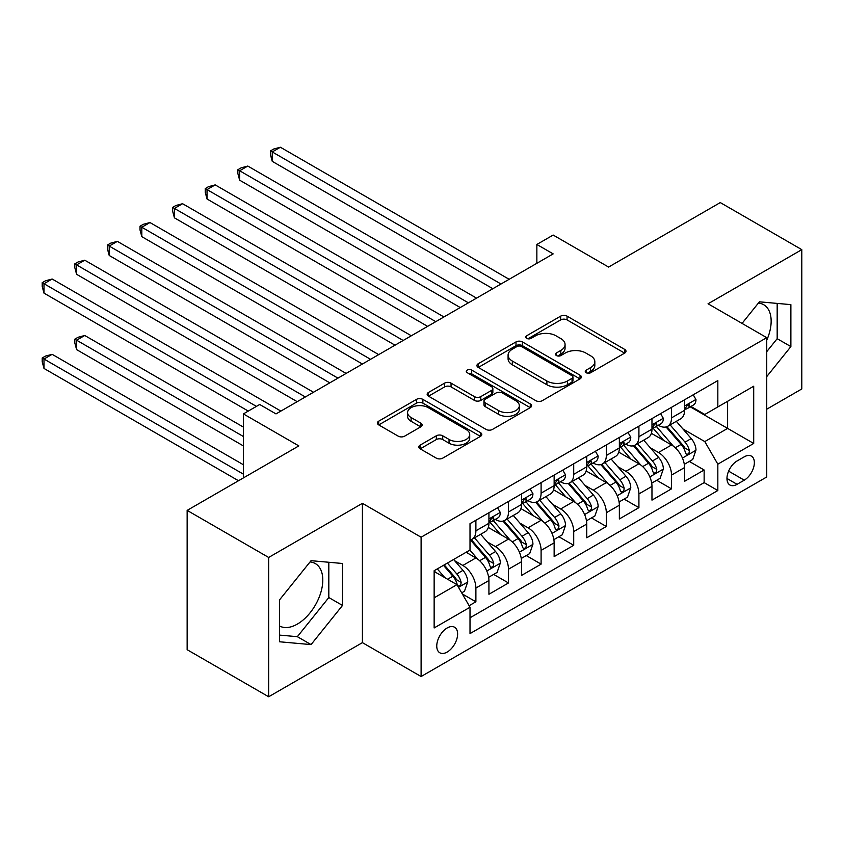 <?xml version="1.0" encoding="UTF-8"?>
<svg xmlns="http://www.w3.org/2000/svg" width="844" height="844" viewBox="0 0 844 844"><rect width="100%" height="100%" fill="white"/><g stroke="black" fill="none" stroke-linecap="round" stroke-linejoin="round"><path stroke-width="1.27" d="M586.19 372.731A3.165 1.825 0 0 0 590.673 372.731L624.676 353.098A4.526 2.616 0 0 0 626.005 351.252A4.526 2.616 0 0 0 624.676 349.395L567.062 316.141A4.526 2.616 0 0 0 560.669 316.141L526.656 335.775A3.165 1.825 0 0 0 525.728 337.062A3.165 1.825 0 0 0 526.656 338.36A3.165 1.825 0 0 0 531.14 338.36L535.539 335.817A14.485 8.366 0 0 1 556.027 335.817L560.827 338.592A14.485 8.366 0 0 1 565.069 344.5A14.485 8.366 0 0 1 560.827 350.418L556.428 352.961A3.165 1.825 0 0 0 555.5 354.248A3.165 1.825 0 0 0 556.428 355.546A3.165 1.825 0 0 0 560.901 355.546L565.311 353.003A14.485 8.366 0 0 1 585.789 353.003L590.589 355.778A14.485 8.366 0 0 1 594.83 361.686A14.485 8.366 0 0 1 590.589 367.604L586.19 370.147A3.165 1.825 0 0 0 585.261 371.434A3.165 1.825 0 0 0 586.19 372.731L586.19 370.147M279.586 625.995A35.965 20.762 120 0 0 297.352 624.096A35.965 20.762 120 0 0 320.857 592.404A35.965 20.762 120 0 0 315.339 563.581A35.965 20.762 120 0 0 310.033 561.946M447.193 652.053A14.759 8.524 120 0 0 456.826 639.045A14.759 8.524 120 0 0 454.568 627.229A14.759 8.524 120 0 0 447.193 627.957A14.759 8.524 120 0 0 437.551 640.965A14.759 8.524 120 0 0 439.808 652.781A14.759 8.524 120 0 0 447.193 652.053M758.387 303.091A35.965 20.762 -60 0 1 763.704 304.716A35.965 20.762 -60 0 1 766.742 340.248M420.154 445.126A4.526 2.616 0 0 0 418.824 446.972A4.526 2.616 0 0 0 420.154 448.818L436.316 458.144A4.526 2.616 0 0 0 442.72 458.144L480.489 436.348A4.526 2.616 0 0 0 481.818 434.491A4.526 2.616 0 0 0 480.489 432.645L422.876 399.381A4.526 2.616 0 0 0 416.472 399.381L378.703 421.188A4.526 2.616 0 0 0 377.384 423.034A4.526 2.616 0 0 0 378.703 424.891L398.231 436.158A4.526 2.616 0 0 0 404.635 436.158L420.797 426.821A4.526 2.616 0 0 0 422.127 424.975A4.526 2.616 0 0 0 420.797 423.129L411.112 417.537A12.111 6.995 0 0 1 407.568 412.6A12.111 6.995 0 0 1 415.037 406.143A12.111 6.995 0 0 1 428.235 407.652L466.162 429.554A12.111 6.995 0 0 1 469.707 434.491A12.111 6.995 0 0 1 462.238 440.958A12.111 6.995 0 0 1 449.04 439.439L442.72 435.789A4.526 2.616 0 0 0 436.316 435.789L420.154 445.126L420.154 448.818M766.742 409.203L801.8 388.957L801.8 249.645L720.28 202.581L608.598 267.063L553.168 235.054L536.858 244.465L553.168 253.886L275.999 413.908L259.699 404.487L243.388 413.908L243.388 477.915M268.666 557.451L268.666 696.764L362.414 642.643L362.414 503.33L268.666 557.451L187.146 510.388L298.829 445.906L243.388 413.908M362.414 503.33L421.103 537.217L766.742 337.663L766.742 476.976L421.103 676.529L421.103 537.217M801.8 249.645L708.053 303.777L766.742 337.663M535.856 400.678A4.526 2.616 0 0 0 542.259 400.678L580.028 378.872A4.526 2.616 0 0 0 581.358 377.025A4.526 2.616 0 0 0 580.028 375.179L522.415 341.915A4.526 2.616 0 0 0 516.011 341.915L478.253 363.722A4.526 2.616 0 0 0 476.923 365.568A4.526 2.616 0 0 0 478.253 367.414L535.856 400.678M468.473 373.417A3.165 1.825 0 0 1 471.69 373.86L471.69 370.094L530.264 403.917A4.526 2.616 0 0 1 531.583 405.764A4.526 2.616 0 0 1 530.264 407.61L492.495 429.417A4.526 2.616 0 0 1 486.091 429.417L428.478 396.152L428.478 392.46A4.526 2.616 0 0 0 427.148 394.306A4.526 2.616 0 0 0 428.478 396.152M428.478 392.46L444.64 383.123A4.526 2.616 0 0 1 451.044 383.123L474.402 396.617A4.526 2.616 0 0 0 480.806 396.617L491.535 390.424A4.526 2.616 0 0 0 492.854 388.578A4.526 2.616 0 0 0 491.535 386.731L467.207 372.679A3.165 1.825 0 0 1 466.278 371.392A3.165 1.825 0 0 1 468.23 369.704A3.165 1.825 0 0 1 471.69 370.094M268.666 696.764L187.146 649.701L187.146 510.388M469.116 605.697L475.889 601.793L462.354 593.976M454.652 560.722L462.839 565.459A18.441 10.645 60 0 1 475.889 588.046L488.929 580.514L488.929 594.26L508.489 582.961L493.656 574.395M487.262 541.901L495.449 546.627A18.441 10.645 60 0 1 508.489 569.215L521.539 561.693L521.539 575.429L541.099 564.14L526.266 555.574M519.872 523.08L528.059 527.806A18.441 10.645 60 0 1 541.099 550.394L554.139 542.861L554.139 556.607L573.709 545.308L558.876 536.742M552.482 504.248L560.669 508.974A18.441 10.645 60 0 1 573.709 531.572L586.749 524.04L586.749 537.776L606.319 526.487L591.475 517.921M585.082 485.427L593.269 490.153A18.441 10.645 60 0 1 606.319 512.741L619.359 505.208L619.359 518.954L638.919 507.655L624.085 499.089M617.692 466.595L625.879 471.321A18.441 10.645 60 0 1 638.919 493.919L651.969 486.387L651.969 500.133L671.529 488.834L671.529 475.088A18.441 10.645 -120 0 0 658.489 452.5L650.302 447.774M656.695 480.268L671.529 488.834M488.929 580.514A18.441 10.645 -120 0 0 475.889 557.926L466.099 552.271M521.539 561.693A18.441 10.645 -120 0 0 508.489 539.094L488.328 527.458M554.139 542.861A18.441 10.645 -120 0 0 541.099 520.273L520.938 508.626M586.749 524.04A18.441 10.645 -120 0 0 573.709 501.441L553.537 489.805M619.359 505.208A18.441 10.645 -120 0 0 606.319 482.62L586.147 470.973M651.969 486.387A18.441 10.645 -120 0 0 638.919 463.789L618.757 452.152M744.25 456.826L737.076 460.972A14.295 8.25 120 0 0 727.739 473.568A14.295 8.25 120 0 0 729.923 485.026A14.295 8.25 120 0 0 737.076 484.319L744.25 480.173A14.295 8.25 120 0 0 753.586 467.576A14.295 8.25 120 0 0 751.392 456.119A14.295 8.25 120 0 0 744.25 456.826M434.143 597.837L456.973 584.66L470.013 607.247L470.013 633.601L717.833 490.522L717.833 464.168L704.793 441.581L682.912 428.942M470.013 607.247L434.143 627.957L434.143 570.723L470.013 550.014L470.013 523.66L717.833 380.581L717.833 406.935L753.703 386.225L753.703 443.459L717.833 464.168M495.28 519.419L495.449 519.514A18.441 10.645 60 0 0 504.67 520.432L517.72 512.899A18.441 10.645 -120 0 0 521.539 504.459L521.539 493.919M527.89 500.597L528.059 500.692A18.441 10.645 60 0 0 537.28 501.61L550.32 494.078A18.441 10.645 -120 0 0 554.139 485.627L554.139 475.088M560.49 481.766L560.669 481.871A18.441 10.645 60 0 0 569.89 482.779L582.93 475.246A18.441 10.645 -120 0 0 586.749 466.806L586.749 456.266M593.1 462.945L593.269 463.039A18.441 10.645 60 0 0 602.5 463.957L615.54 456.425A18.441 10.645 -120 0 0 619.359 447.974L619.359 437.435M625.71 444.113L625.879 444.218A18.441 10.645 60 0 0 635.099 445.126L648.15 437.593A18.441 10.645 -120 0 0 651.969 429.153L651.969 418.613M470.013 617.787L704.139 482.62L704.139 470.002L684.579 481.302L684.579 467.555A18.441 10.645 -120 0 0 671.529 444.967L651.368 433.32M658.32 425.292L658.489 425.387A18.441 10.645 -120 0 0 667.709 426.304A18.441 10.645 -120 0 0 671.529 417.854L671.529 407.314M667.709 426.304L680.749 418.772A18.441 10.645 -120 0 0 684.579 410.332L684.579 399.782M475.889 520.273L475.889 530.813A18.441 10.645 60 0 1 472.06 539.253A18.441 10.645 60 0 1 470.013 540.002M472.06 539.253L485.11 531.731A18.441 10.645 -120 0 0 488.929 523.28L488.929 512.741M508.489 501.441L508.489 511.991A18.441 10.645 60 0 1 504.67 520.432M541.099 482.62L541.099 493.16A18.441 10.645 60 0 1 537.28 501.61M573.709 463.789L573.709 474.339A18.441 10.645 60 0 1 569.89 482.779M606.319 444.967L606.319 455.507A18.441 10.645 60 0 1 602.5 463.957M638.919 426.136L638.919 436.686A18.441 10.645 60 0 1 635.099 445.126M638.919 493.919L638.919 507.655M606.319 512.741L606.319 526.487M573.709 531.572L573.709 545.308M541.099 550.394L541.099 564.14M508.489 569.215L508.489 582.961M475.889 588.046L475.889 601.793M456.973 584.66L434.143 571.483M704.793 441.581L727.612 428.404L727.612 401.29L753.703 386.225M690.276 406.84L753.703 443.459M690.93 406.46L704.793 414.467L717.833 406.935M362.414 642.643L421.103 676.529M536.858 244.465L536.858 263.296M689.305 461.436L704.139 470.002M704.139 482.62L717.833 490.522M766.742 376.603L790.881 346.589L790.881 304.631L759.41 301.825L742.055 323.41M279.586 641.778L311.056 644.594L342.516 605.443L342.516 563.486L311.056 560.68L279.586 599.82L279.586 641.778M766.742 351.663L777.176 338.687L777.176 303.407M777.176 338.687L790.881 346.589M279.586 635.099L297.352 636.682L328.822 597.541L328.822 562.262M328.822 597.541L342.516 605.443M297.352 636.682L311.056 644.594M587.456 373.175L590.589 371.371A14.485 8.366 0 0 0 594.83 365.452L594.83 361.686M565.069 344.5L565.069 348.266A14.485 8.366 0 0 1 560.827 354.185L557.694 355.989M624.623 353.13L567.062 319.908A4.526 2.616 0 0 0 560.669 319.908L527.922 338.803M579.965 378.903L522.415 345.681A4.526 2.616 0 0 0 516.011 345.681L478.305 367.457M572.032 378.323A3.165 1.825 0 0 0 572.96 377.025A3.165 1.825 0 0 0 572.032 375.728L521.455 346.536A3.165 1.825 0 0 0 516.971 346.536L512.34 349.216A14.485 8.366 0 0 0 508.088 355.124A14.485 8.366 0 0 0 512.34 361.042L546.901 381.003A14.485 8.366 0 0 0 567.39 381.003L572.032 378.323L572.032 382.089A3.165 1.825 0 0 0 572.96 380.792L572.96 377.025M508.088 355.124L508.088 358.89A14.485 8.366 0 0 0 512.34 364.808L512.34 361.042M572.032 382.089L567.39 384.769A14.485 8.366 0 0 1 546.901 384.769L512.34 364.808M428.541 396.184L444.64 386.89L444.64 383.123M492.854 388.578L492.854 392.344A4.526 2.616 0 0 1 491.535 394.19L480.806 400.383A4.526 2.616 0 0 1 474.402 400.383L451.044 386.89A4.526 2.616 0 0 0 444.64 386.89M471.69 373.86L530.201 407.641M498.656 410.606A12.111 6.995 0 0 0 511.844 412.125A12.111 6.995 0 0 0 519.324 405.669A12.111 6.995 0 0 0 515.779 400.721L502.412 393.009A4.526 2.616 0 0 0 496.008 393.009L485.289 399.201A4.526 2.616 0 0 0 483.96 401.048A4.526 2.616 0 0 0 485.289 402.894L498.656 410.606L498.656 414.372A12.111 6.995 0 0 0 511.844 415.892A12.111 6.995 0 0 0 519.324 409.435L519.324 405.669M483.96 401.048L483.96 404.814A4.526 2.616 0 0 0 485.289 406.66L485.289 402.894M498.656 414.372L485.289 406.66M469.707 434.491L469.707 438.258A12.111 6.995 0 0 1 462.238 444.714A12.111 6.995 0 0 1 449.04 443.205L442.72 439.555A4.526 2.616 0 0 0 436.316 439.555L420.217 448.85M407.568 412.6L407.568 416.366A12.111 6.995 0 0 0 411.112 421.304L411.112 417.537M420.734 426.864L411.112 421.304M480.426 436.38L422.876 403.147A4.526 2.616 0 0 0 416.472 403.147L378.766 424.922M684.305 464.327L692.724 459.463L695.984 450.052A12.217 7.058 -120 0 0 691.225 438.574L676.329 421.325M673.343 446.159L656.315 426.442M663.658 440.42L653.773 428.974A29.287 16.912 -120 0 0 652.866 427.961M272.253 236.658L427.623 326.364L207.033 199.005L207.033 189.594L215.188 184.889L443.933 316.954M666.053 426.969L681.119 444.408A12.217 7.058 60 0 1 685.476 452.827L686.362 454.283L688.018 454.051L689.126 452.7L689.39 450.569A12.217 7.058 -120 0 0 685.033 442.151L670.136 424.901M666.939 426.684L683.123 445.432A6.224 3.598 60 0 1 684.695 447.858L689.39 450.569M693.219 394.792L695.984 399.592A12.217 7.058 60 0 1 693.451 405.004L687.259 408.58A12.217 7.058 -120 0 0 689.39 405.764L689.137 404.677L687.607 404.983L685.476 408.021A12.217 7.058 60 0 1 684.579 409.762M500.988 284.006L272.253 151.941L280.398 147.236L509.143 279.301M684.98 409.15L685.033 409.15A12.217 7.058 -120 0 0 687.259 408.58M492.843 288.711L272.253 161.352L272.253 151.941L270.46 150.907L273.72 149.019L280.398 147.236M272.253 161.352L270.46 154.674L270.46 150.907M651.695 483.158L660.124 478.295L663.373 468.874A12.217 7.058 -120 0 0 658.615 457.406L643.719 440.157M640.733 464.981L623.705 445.273M631.048 459.241L621.163 447.805A29.287 16.912 -120 0 0 620.256 446.782M239.643 255.489L395.013 345.185L174.423 217.836L174.423 208.415L182.578 203.71L411.323 335.775M633.443 445.79L648.509 463.24A12.217 7.058 60 0 1 652.866 471.659L653.752 473.104L655.408 472.872L656.516 471.532L656.78 469.401A12.217 7.058 -120 0 0 652.423 460.982L637.526 443.733M634.329 445.505L650.524 464.253A6.224 3.598 60 0 1 652.085 466.69L656.78 469.401M619.085 501.98L627.514 497.116L630.774 487.705A12.217 7.058 -120 0 0 626.016 476.227L611.109 458.978M608.123 483.812L591.095 464.094M598.438 478.073L588.553 466.626A29.287 16.912 -120 0 0 587.646 465.614M207.033 274.311L362.403 364.017L141.813 236.658L141.813 227.247L149.968 222.542L378.713 354.607M600.833 464.622L615.898 482.061A12.217 7.058 60 0 1 620.256 490.48L621.152 491.936L622.798 491.693L623.906 490.353L624.17 488.222A12.217 7.058 -120 0 0 619.812 479.803L604.916 462.554M601.719 464.327L617.913 483.074A6.224 3.598 60 0 1 619.485 485.511L624.17 488.222M586.474 520.811L594.904 515.937L598.164 506.527A12.217 7.058 -120 0 0 593.406 495.059L578.509 477.809M575.524 502.634L558.496 482.926M565.828 496.894L555.943 485.458A29.287 16.912 -120 0 0 555.035 484.435M174.423 293.132L329.804 382.838L109.214 255.479L109.214 246.068L117.358 241.363L346.103 373.428M568.223 483.443L583.299 500.893A12.217 7.058 60 0 1 587.656 509.312L588.542 510.757L590.188 510.525L591.296 509.185L591.57 507.054A12.217 7.058 -120 0 0 587.213 498.635L572.306 481.386M569.109 483.158L585.303 501.906A6.224 3.598 60 0 1 586.875 504.343L591.57 507.054M553.864 539.632L562.294 534.769L565.554 525.358A12.217 7.058 -120 0 0 560.796 513.88L545.899 496.631M542.914 521.465L525.886 501.747M533.218 515.726L523.343 504.279A29.287 16.912 -120 0 0 522.436 503.267M141.813 311.963L297.193 401.67L76.604 274.311L76.604 264.9L84.748 260.195L313.493 392.249M535.613 502.264L550.689 519.714A12.217 7.058 60 0 1 555.046 528.133L555.932 529.578L557.589 529.346L558.686 528.006L558.96 525.875A12.217 7.058 -120 0 0 554.603 517.456L539.706 500.207M536.499 501.98L552.693 520.727A6.224 3.598 60 0 1 554.265 523.164L558.96 525.875M660.609 413.623L663.373 418.424A12.217 7.058 60 0 1 660.852 423.825L654.649 427.402A12.217 7.058 -120 0 0 656.78 424.595L656.526 423.509L654.997 423.815L652.866 426.853A12.217 7.058 60 0 1 651.969 428.594M468.388 302.827L239.643 170.762L247.788 166.057L476.533 298.122M652.37 427.982L652.423 427.982A12.217 7.058 -120 0 0 654.649 427.402M460.233 307.532L239.643 180.183L239.643 170.762L237.85 169.728L241.11 167.85L247.788 166.057M239.643 180.183L237.85 173.495L237.85 169.728M627.999 432.444L630.774 437.245A12.217 7.058 60 0 1 628.242 442.657L622.049 446.233A12.217 7.058 -120 0 0 624.17 443.416L623.916 442.33L622.387 442.636L620.256 445.674A12.217 7.058 60 0 1 619.359 447.415M435.778 321.659L205.24 188.56L208.5 186.672L215.188 184.889M619.77 446.803L619.812 446.803A12.217 7.058 -120 0 0 622.049 446.233M207.033 199.005L205.24 192.327L205.24 188.56M595.389 451.276L598.164 456.077A12.217 7.058 60 0 1 595.632 461.478L589.439 465.055A12.217 7.058 -120 0 0 591.57 462.238L591.306 461.162L589.777 461.468L587.656 464.506A12.217 7.058 60 0 1 586.749 466.236M403.168 340.48L172.63 207.381L175.89 205.503L182.578 203.71M587.16 465.635L587.213 465.635A12.217 7.058 -120 0 0 589.439 465.055M174.423 217.836L172.63 211.148L172.63 207.381M562.779 470.097L565.554 474.898A12.217 7.058 60 0 1 563.022 480.31L556.829 483.886A12.217 7.058 -120 0 0 558.96 481.069L558.696 479.983L557.177 480.289L555.046 483.327A12.217 7.058 60 0 1 554.139 485.068M370.558 359.312L140.02 226.213L143.28 224.325L149.968 222.542M554.55 484.456L554.603 484.456A12.217 7.058 -120 0 0 556.829 483.886M141.813 236.658L140.02 229.979L140.02 226.213M521.265 558.454L529.684 553.59L532.944 544.18A12.217 7.058 -120 0 0 528.186 532.701L513.289 515.452M510.303 540.287L493.276 520.579M500.619 534.547L490.733 523.111A29.287 16.912 -120 0 0 489.826 522.088M109.214 330.785L248.284 411.081L43.993 293.132L43.993 283.721L52.149 279.016L280.894 411.081M503.013 521.096L518.079 538.546A12.217 7.058 60 0 1 522.436 546.965L523.322 548.41L524.979 548.178L526.086 546.838L526.35 544.696A12.217 7.058 -120 0 0 521.993 536.278L507.096 519.028M503.9 520.811L520.094 539.559A6.224 3.598 60 0 1 521.655 541.996L526.35 544.696M530.18 488.929L532.944 493.729A12.217 7.058 60 0 1 530.422 499.131L524.219 502.707A12.217 7.058 -120 0 0 526.35 499.891L526.097 498.815L524.567 499.11L522.436 502.148A12.217 7.058 60 0 1 521.539 503.889M337.948 378.133L107.42 245.034L110.68 243.156L117.358 241.363M521.94 503.277L521.993 503.277A12.217 7.058 -120 0 0 524.219 502.707M109.214 255.479L107.42 248.801L107.42 245.034M488.655 577.285L497.084 572.422L500.334 563.001A12.217 7.058 -120 0 0 495.576 551.533L480.679 534.284M477.693 559.118L469.897 550.088M468.009 553.379L466.743 551.913M243.388 427.085L84.748 335.49L76.604 340.206L76.604 349.616L243.388 445.906M470.403 539.917L485.469 557.367A12.217 7.058 60 0 1 489.826 565.786L490.723 567.231L492.368 566.999L493.476 565.659L493.74 563.528A12.217 7.058 -120 0 0 489.383 555.109L474.486 537.86M471.29 539.632L487.484 558.38A6.224 3.598 60 0 1 489.045 560.817L493.74 563.528M76.604 349.616L74.81 342.928L74.81 339.161L243.388 436.496M74.81 339.161L78.07 337.283L84.748 335.49M497.57 507.75L500.334 512.551A12.217 7.058 60 0 1 497.812 517.963L491.609 521.539A12.217 7.058 -120 0 0 493.74 518.722L493.487 517.636L491.957 517.942L489.826 520.98A12.217 7.058 60 0 1 488.929 522.721M305.349 396.965L74.81 263.866L78.07 261.978L84.748 260.195M489.341 522.109L489.383 522.109A12.217 7.058 -120 0 0 491.609 521.539M76.604 274.311L74.81 267.622L74.81 263.866M461.7 592.847L464.474 591.243L467.734 581.832A12.217 7.058 -120 0 0 462.976 570.354L453.597 559.498M444.841 577.655L437.287 568.909M435.398 572.2L434.143 570.755M243.388 464.738L52.149 354.322L43.993 359.027L43.993 368.438L238.493 480.732M443.48 565.332L452.859 576.199A12.217 7.058 60 0 1 457.216 584.607L458.113 586.063L459.758 585.831L460.866 584.481L461.13 582.349A12.217 7.058 -120 0 0 456.773 573.931L447.394 563.075M444.239 564.9L454.874 577.212A6.224 3.598 60 0 1 456.446 579.649L461.13 582.349M43.993 368.438L42.2 361.759L42.2 357.993L243.388 474.149M42.2 357.993L45.46 356.105L52.149 354.322M256.428 406.375L42.2 282.687L45.46 280.809L52.149 279.016M43.993 293.132L42.2 286.454L42.2 282.687M462.839 565.459L475.889 557.926M495.449 546.627L508.489 539.094M528.059 527.806L541.099 520.273M560.669 508.974L573.709 501.441M593.269 490.153L606.319 482.62M625.879 471.321L638.919 463.789M658.489 452.5L671.529 444.967M671.529 417.854L684.579 410.332M475.889 530.813L488.929 523.28M508.489 511.991L521.539 504.459M541.099 493.16L554.139 485.627M573.709 474.339L586.749 466.806M606.319 455.507L619.359 447.974M638.919 436.686L651.969 429.153M671.529 475.088L684.579 467.555M728.615 471.142L744.25 480.173M726.969 478.474L737.076 484.319M590.589 371.371L590.589 367.604M556.428 355.546L556.428 352.961M560.827 354.185L560.827 350.418M526.656 338.36L526.656 335.775M560.669 319.908L560.669 316.141M567.062 319.908L567.062 316.141M624.676 353.098L624.676 349.395M478.253 367.414L478.253 363.722M516.011 345.681L516.011 341.915M522.415 345.681L522.415 341.915M580.028 378.872L580.028 375.179M546.901 384.769L546.901 381.003M567.39 384.769L567.39 381.003M451.044 386.89L451.044 383.123M474.402 400.383L474.402 396.617M480.806 400.383L480.806 396.617M491.535 394.19L491.535 390.424M530.264 407.61L530.264 403.917M436.316 439.555L436.316 435.789M442.72 439.555L442.72 435.789M449.04 443.205L449.04 439.439M420.797 426.821L420.797 423.129M378.703 424.891L378.703 421.188M416.472 403.147L416.472 399.381M422.876 403.147L422.876 399.381M480.489 436.348L480.489 432.645M682.437 458.06L695.91 450.285M685.033 442.151L691.225 438.574M675.295 447.774L681.119 444.408M695.91 399.455L684.579 405.996M687.807 404.856L689.39 405.764M649.827 476.892L663.3 469.116M652.423 460.982L658.615 457.406M642.685 466.605L648.509 463.24M617.217 495.713L630.69 487.937M619.812 479.803L626.016 476.227M610.075 485.427L615.898 482.061M584.618 514.545L598.079 506.769M587.213 498.635L593.406 495.059M577.465 504.258L583.299 500.893M552.008 533.366L565.469 525.59M554.603 517.456L560.796 513.88M544.855 523.08L550.689 519.714M663.3 418.286L651.969 424.827M655.208 423.677L656.78 424.595M630.69 437.108L619.359 443.649M622.598 442.509L624.17 443.416M598.079 455.929L586.749 462.48M589.988 461.33L591.57 462.238M565.469 474.761L554.139 481.302M557.378 480.162L558.96 481.069M519.398 552.198L532.87 544.412M521.993 536.278L528.186 532.701M512.255 541.911L518.079 538.546M532.87 493.582L521.539 500.123M524.768 498.983L526.35 499.891M486.788 571.019L500.26 563.243M489.383 555.109L495.576 551.533M479.645 560.732L485.469 557.367M500.26 512.413L488.929 518.954M492.168 517.805L493.74 518.722M458.524 587.34L467.65 582.065M456.773 573.931L462.976 570.354M447.594 579.237L452.859 576.199"/></g></svg>

